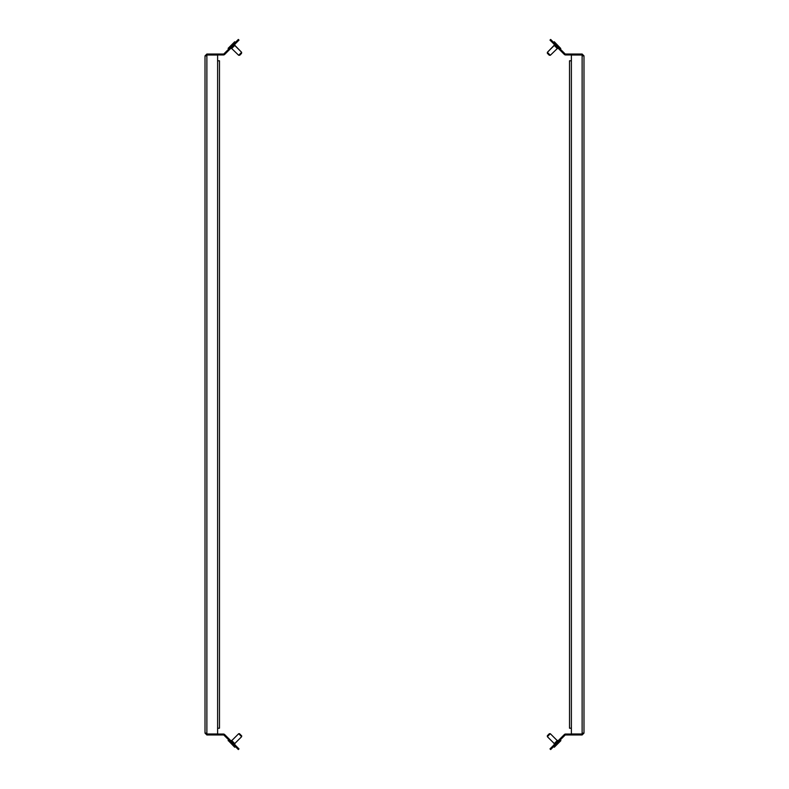 <?xml version="1.0" encoding="UTF-8"?>
<svg xmlns="http://www.w3.org/2000/svg" width="789" height="789" viewBox="0 0 789 789"><rect width="100%" height="100%" fill="white"/><g stroke="black" fill="none" stroke-linecap="round" stroke-linejoin="round"><path stroke-width="1.18" d="M550.663 39.45L550.002 40.111L550.663 39.45L550.002 40.111L550.663 39.45L564.963 53.751A0.937 0.937 0 0 0 565.624 54.027L582.124 54.027L582.124 54.964L565.624 54.964A1.864 1.864 0 0 1 564.303 54.411L550.002 40.111L550.663 39.45L550.002 40.111M551.984 746.907L552.645 747.568L550.663 749.55L550.002 748.889L564.303 734.589A1.864 1.864 0 0 1 565.624 734.036L582.124 734.036L583.051 733.109M552.645 747.568L564.963 735.249A0.937 0.937 0 0 1 565.624 734.973L582.124 734.973L582.124 734.036M550.002 748.889L550.663 749.55M583.988 55.891L583.988 733.109L582.124 733.977L571.384 733.977L571.384 728.208L569.52 728.208L569.52 60.792L571.384 60.792L571.384 55.023L582.124 55.023L583.988 55.891L582.124 54.027M582.124 734.973L583.988 733.109M571.384 733.977L571.384 55.023M583.051 55.891L582.124 54.964M554.164 743.672L554.164 744.727L554.164 743.672L557.33 740.506L558.385 740.506L557.33 740.506M560.762 740.506L559.707 740.506L560.762 740.506L559.707 740.506L560.762 740.506L554.292 747.242L560.89 740.644M547.359 735.693L547.359 736.679L547.359 735.693L549.341 733.711L550.327 733.711L547.359 736.679L554.263 743.573M547.546 52.498L550.327 55.289L557.33 48.494L554.164 45.328L547.359 52.321L554.263 45.427M554.164 41.896L554.164 42.951L554.164 41.896L554.164 42.951L554.164 41.896L560.762 48.494L554.292 41.758M547.487 53.435L549.341 55.289L550.15 55.112M234.737 45.427L241.641 52.321L234.737 45.427L241.641 52.321L241.513 53.435L241.641 52.321L234.836 45.328L231.67 48.494L238.672 55.289L241.454 52.498M228.238 48.494L234.708 41.758L228.11 48.356L229.293 48.494M241.513 53.435L239.777 55.171M238.85 55.112L239.659 55.289M231.67 740.506L230.615 740.506L231.67 740.506L230.615 740.506L231.67 740.506L234.836 743.672L234.836 744.727L234.836 743.672M234.836 747.104L228.238 740.506L234.708 747.242L234.836 746.049L234.836 747.104M240.645 734.697L241.641 736.679L238.672 733.711L231.769 740.605L238.672 733.711L231.769 740.605L238.672 733.711L240.645 734.697M238.337 749.55L238.998 748.889L238.337 749.55L238.998 748.889L238.337 749.55L224.037 735.249A0.937 0.937 0 0 0 223.376 734.973L206.876 734.973L206.876 734.036L223.376 734.036A1.864 1.864 0 0 1 224.697 734.589L238.998 748.889L238.337 749.55L238.998 748.889M237.016 42.093L236.355 41.432L238.337 39.45L238.998 40.111L224.697 54.411A1.864 1.864 0 0 1 223.376 54.964L206.876 54.964L205.949 55.891M236.355 41.432L224.037 53.751A0.937 0.937 0 0 1 223.376 54.027L206.876 54.027L206.876 54.964M238.998 40.111L238.337 39.45M205.012 733.109L205.012 55.891L206.876 55.023L217.616 55.023L217.616 60.792L219.48 60.792L219.48 728.208L217.616 728.208L217.616 733.977L206.876 733.977L205.012 733.109L206.876 734.973M206.876 54.027L205.012 55.891M217.616 55.023L217.616 733.977M205.949 733.109L206.876 734.036M582.124 733.977L582.124 55.023M552.645 41.432L551.984 42.093M206.876 55.023L206.876 733.977M236.355 747.568L237.016 746.907M550.327 733.711L557.231 740.605L550.327 733.711L557.231 740.605L550.327 733.711L549.341 733.711M554.164 746.049L554.164 747.104L554.164 746.049M554.164 45.328L554.164 44.273L554.164 45.328M547.359 53.307L547.359 52.321L547.359 53.307M557.33 48.494L558.385 48.494M559.707 48.494L560.762 48.494M228.238 740.506L229.293 740.506L228.11 740.644M234.836 45.328L234.836 44.273L234.836 45.328M234.836 41.896L234.836 42.951L234.708 41.758M231.67 48.494L230.615 48.494M241.641 735.693L241.641 736.679L234.737 743.573M239.659 733.711L238.672 733.711"/></g></svg>
